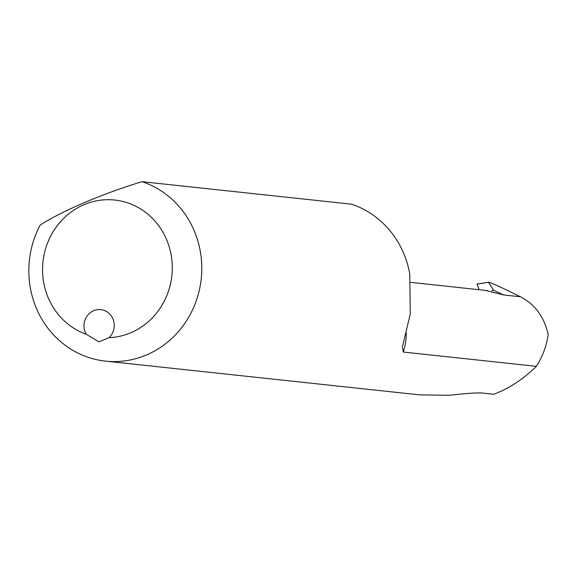 <?xml version="1.0" encoding="UTF-8"?>
<svg xmlns="http://www.w3.org/2000/svg" width="577" height="577" viewBox="0 0 577 577"><rect width="100%" height="100%" fill="white"/><g stroke="black" fill="none" stroke-linecap="round" stroke-linejoin="round"><path stroke-width="0.87" d="M40.138 225.153C60.635 211.528 103.485 193.288 142.072 181.69A92.082 86.42 96.1 0 1 200.89 281.612A92.082 86.42 96.1 0 1 117.477 361.519A92.082 86.42 96.1 0 1 105.476 361.123A92.082 86.42 96.1 0 1 40.138 225.153M109.031 337.682L98.97 341.858L86.189 334.234A16.113 15.125 96.1 0 1 86.204 317.444A16.113 15.125 96.1 0 1 100.254 309.589A16.113 15.125 96.1 0 1 100.831 309.64A16.113 15.125 96.1 0 1 113.568 320.689A16.113 15.125 96.1 0 1 109.031 337.682A69.06 64.812 -83.9 0 0 166.392 239.152A69.06 64.812 -83.9 0 0 59.395 223.01A69.06 64.812 -83.9 0 0 86.189 334.234M105.476 361.123L419.717 394.877L449.339 395.31C464.629 393.543 475.361 392.757 481.543 392.951L493.898 394.279L501.961 390.838C514.165 384.982 525.661 376.81 536.437 366.337L403.301 352.042L402.429 346.892L410.269 314.061L409.757 273.981A92.082 86.42 96.1 0 0 351.494 204.179L142.072 181.69M491.683 290.664L493.609 290.253L488.517 282.348C489.296 282.139 493.321 283.747 500.591 287.158L520.454 296.766C534.929 304.259 544.161 316.795 548.15 334.386C546.837 345.082 542.935 355.735 536.437 366.337M493.609 290.253L503.533 294.948L485.495 290.39M479.09 289.488L476.948 284.086L488.56 282.225L476.984 284.187M503.533 294.948L520.454 296.766M406.273 333.181A57.549 54.014 96.1 0 1 403.301 352.042M485.495 290.397L410.932 282.384M487.688 290.664L485.271 290.368"/></g></svg>
